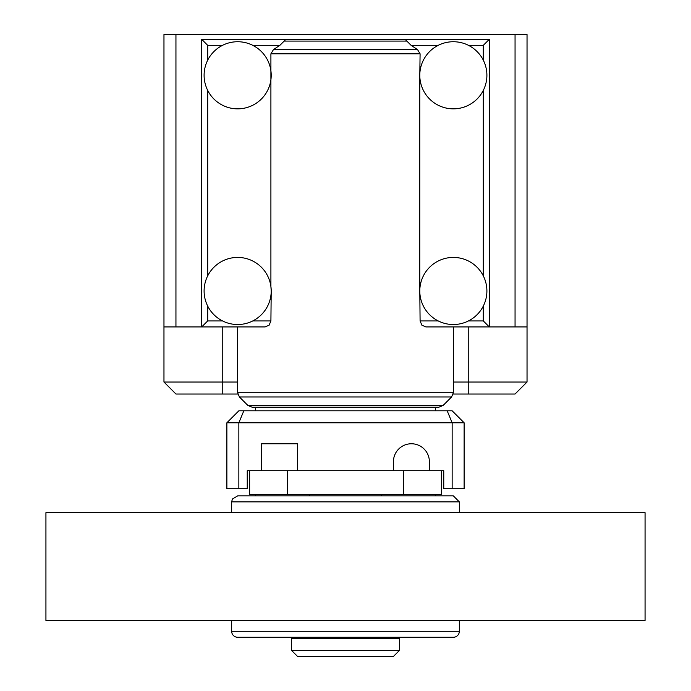 <?xml version="1.0" encoding="UTF-8"?>
<svg xmlns="http://www.w3.org/2000/svg" width="691" height="691" viewBox="0 0 691 691"><rect width="100%" height="100%" fill="white"/><g stroke="black" fill="none" stroke-linecap="round" stroke-linejoin="round"><path stroke-width="1.04" d="M459.334 512.662L459.334 501.873L231.666 501.873L232.357 499.066L237.652 495.879L345.5 495.879L309.551 495.879L309.551 494.687M381.449 495.879L381.449 494.687M381.449 638.475L381.449 637.275M309.551 638.475L309.551 637.275M297.571 656.45L393.429 656.45L399.424 650.456L291.576 650.456L297.571 656.45M399.424 650.456L399.424 638.475L291.576 638.475L291.576 650.456M645.066 512.662L45.934 512.662L45.934 620.501L645.066 620.501L645.066 512.662M237.652 637.275L453.348 637.275A5.994 5.994 0 0 0 459.334 631.289L231.666 631.289A5.994 5.994 0 0 0 237.652 637.275M231.666 620.501L231.666 631.289M459.334 620.501L459.334 631.289M345.5 495.879L453.348 495.879L459.334 501.873M231.666 501.873L231.666 512.662M403.371 470.718L249.641 470.718L249.641 494.687L441.359 494.687L441.359 470.718L403.371 470.718L403.371 494.687M393.429 470.718L393.429 461.735A17.975 17.975 0 0 1 424.11 449.02A17.975 17.975 0 0 1 429.379 461.735L429.379 470.718M447.181 410.808L452.147 422.788L452.147 488.692L464.127 488.692L464.127 422.788L452.147 410.808L238.853 410.808L226.873 422.788L464.127 422.788M226.873 422.788L226.873 488.692L238.853 488.692L238.853 422.788L243.819 410.808M238.853 488.692L247.24 488.692L247.24 470.718L249.641 470.718M441.359 470.718L443.76 470.718L443.76 488.692L452.147 488.692M261.621 470.718L261.621 443.76L297.571 443.76L297.571 470.718M435.373 495.879L435.373 494.687M255.627 495.879L255.627 494.687M247.888 405.453L239.414 396.98L451.586 396.98L443.112 405.453L247.888 405.453L252.12 407.215L255.627 407.215L255.627 410.808M435.373 407.215L435.373 410.808M207.697 320.935L207.697 306.087A33.548 33.548 0 0 0 222.545 320.935L207.697 320.935L201.712 326.929L265.119 326.929L269.119 325.176L270.907 320.935L271.209 290.98A33.548 33.548 0 0 0 237.652 257.423A33.548 33.548 0 0 0 204.104 290.98A33.548 33.548 0 0 0 237.652 324.528A33.548 33.548 0 0 0 271.209 290.98L270.907 286.506A33.548 33.548 0 0 0 207.697 275.873L207.697 90.4A33.548 33.548 0 0 0 270.907 79.759L270.907 53.812L420.093 53.812L417.528 49.571L411.128 45.338L405.09 39.344L285.91 39.344L279.872 45.338L273.472 49.571L270.907 53.812M204.104 75.293A33.548 33.548 0 0 1 237.652 41.736A33.548 33.548 0 0 1 271.209 75.293A33.548 33.548 0 0 1 237.652 108.841A33.548 33.548 0 0 1 204.104 75.293M207.697 45.338L207.697 60.177A33.548 33.548 0 0 1 222.545 45.338L207.697 45.338L201.712 39.344L201.712 326.929L201.712 39.344L285.91 39.344M420.093 53.812L419.791 75.293A33.548 33.548 0 0 0 453.348 108.841A33.548 33.548 0 0 0 486.896 75.293A33.548 33.548 0 0 0 453.348 41.736A33.548 33.548 0 0 0 419.791 75.293L419.791 290.98A33.548 33.548 0 0 1 453.348 257.423A33.548 33.548 0 0 1 486.896 290.98A33.548 33.548 0 0 1 453.348 324.528A33.548 33.548 0 0 1 419.791 290.98L420.093 320.935L421.881 325.176L425.881 326.929L489.288 326.929L489.288 39.344L273.601 39.344M483.303 320.935L483.303 306.087A33.548 33.548 0 0 1 468.455 320.935L483.303 320.935L489.288 326.929L453.348 326.929L453.348 392.747L237.652 392.747L239.414 396.98M420.093 79.759A33.548 33.548 0 0 0 483.303 90.4L483.303 275.873A33.548 33.548 0 0 0 420.093 286.506M252.12 407.215L438.88 407.215L443.112 405.453M265.119 326.929L237.652 326.929L237.652 392.747M270.907 79.759L270.907 286.506M483.303 45.338L483.303 60.177A33.548 33.548 0 0 0 468.455 45.338L483.303 45.338L489.288 39.344M425.881 326.929L453.348 326.929M453.201 394.025L515.054 394.025L527.034 382.045L453.348 382.045M237.652 382.045L163.966 382.045L175.946 394.025L237.799 394.025M527.034 326.929L527.034 34.55L515.054 34.55L515.054 326.929L527.034 326.929L527.034 382.045M515.054 34.55L163.966 34.55L163.966 326.929L237.652 326.929M175.946 34.55L175.946 326.929M489.288 326.929L515.054 326.929M163.966 382.045L163.966 326.929M287.629 470.718L287.629 494.687M417.528 49.571L273.472 49.571M284.407 41.097L406.593 41.097M411.128 45.338L438.232 45.338M270.907 320.935L252.768 320.935M438.232 320.935L420.093 320.935M252.768 45.338L279.872 45.338M468.23 326.929L468.23 394.025M222.77 326.929L222.77 394.025M453.348 392.747L451.586 396.98"/></g></svg>
